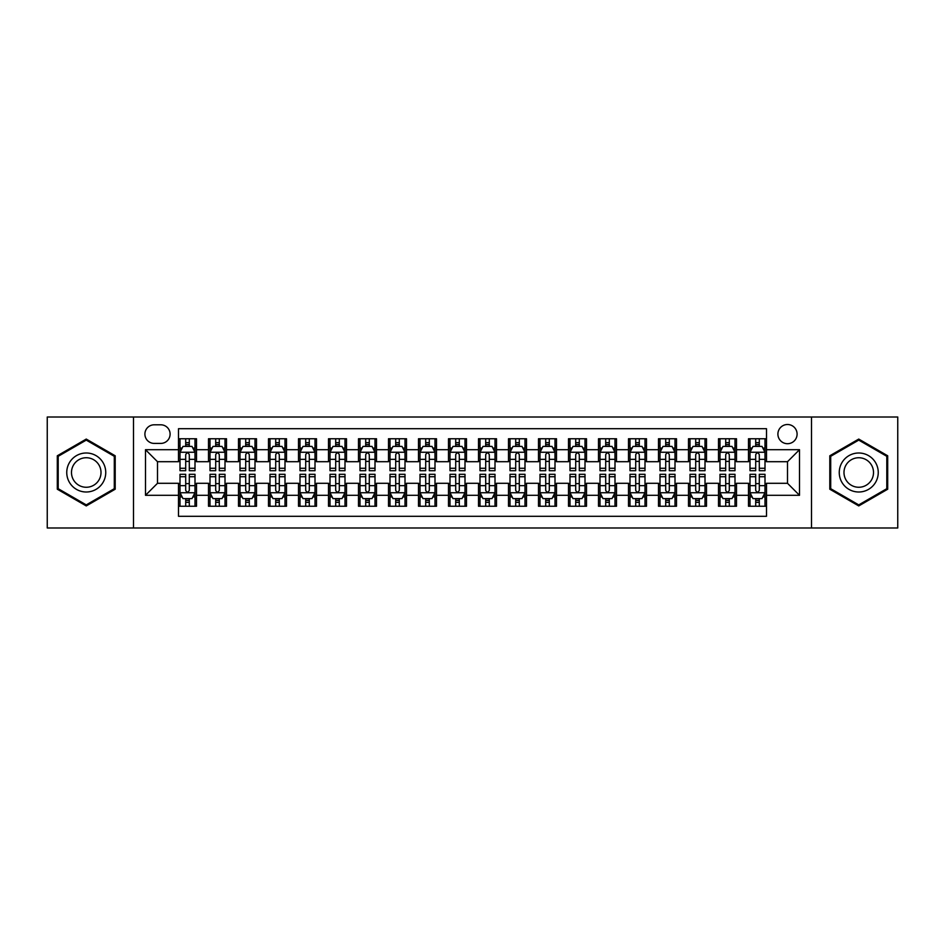 <?xml version="1.0" encoding="UTF-8"?>
<svg xmlns="http://www.w3.org/2000/svg" width="945" height="945" viewBox="0 0 945 945"><rect width="100%" height="100%" fill="white"/><g stroke="black" fill="none" stroke-linecap="round" stroke-linejoin="round"><path stroke-width="1.42" d="M787.504 424.506A9.604 9.604 0 0 0 777.9 434.098A9.604 9.604 0 0 0 787.504 443.701A9.604 9.604 0 0 0 797.096 434.098A9.604 9.604 0 0 0 787.504 424.506M811.495 527.995L897.75 527.995L897.75 417.005L811.495 417.005L811.495 527.995L133.505 527.995L133.505 417.005L47.25 417.005L47.25 527.995L133.505 527.995M766.501 438.752L748.499 438.752L748.499 449.702L736.498 449.702L736.498 461.703L748.499 461.703L748.499 449.702M736.498 449.702L736.498 438.752L718.495 438.752L718.495 449.702L706.506 449.702L706.506 461.703L718.495 461.703L718.495 449.702M706.506 449.702L706.506 438.752L688.503 438.752L688.503 449.702L676.502 449.702L676.502 461.703L688.503 461.703L688.503 449.702M676.502 449.702L676.502 438.752L658.5 438.752L658.5 449.702L646.498 449.702L646.498 461.703L658.5 461.703L658.5 449.702M646.498 449.702L646.498 438.752L628.496 438.752L628.496 449.702L616.494 449.702L616.494 461.703L628.496 461.703L628.496 449.702M616.494 449.702L616.494 438.752L598.504 438.752L598.504 449.702L586.502 449.702L586.502 461.703L598.504 461.703L598.504 449.702M586.502 449.702L586.502 438.752L568.5 438.752L568.5 449.702L556.499 449.702L556.499 461.703L568.5 461.703L568.5 449.702M556.499 449.702L556.499 438.752L538.496 438.752L538.496 449.702L526.495 449.702L526.495 461.703L538.496 461.703L538.496 449.702M526.495 449.702L526.495 438.752L508.505 438.752L508.505 449.702L496.503 449.702L496.503 461.703L508.505 461.703L508.505 449.702M496.503 449.702L496.503 438.752L478.501 438.752L478.501 449.702L466.499 449.702L466.499 461.703L478.501 461.703L478.501 449.702M466.499 449.702L466.499 438.752L448.497 438.752L448.497 449.702L436.495 449.702L436.495 461.703L448.497 461.703L448.497 449.702M436.495 449.702L436.495 438.752L418.505 438.752L418.505 449.702L406.504 449.702L406.504 461.703L418.505 461.703L418.505 449.702M406.504 449.702L406.504 438.752L388.501 438.752L388.501 449.702L376.5 449.702L376.5 461.703L388.501 461.703L388.501 449.702M376.5 449.702L376.5 438.752L358.498 438.752L358.498 449.702L346.496 449.702L346.496 461.703L358.498 461.703L358.498 449.702M346.496 449.702L346.496 438.752L328.506 438.752L328.506 449.702L316.504 449.702L316.504 461.703L328.506 461.703L328.506 449.702M316.504 449.702L316.504 438.752L298.502 438.752L298.502 449.702L286.5 449.702L286.5 461.703L298.502 461.703L298.502 449.702M286.5 449.702L286.5 438.752L268.498 438.752L268.498 449.702L256.497 449.702L256.497 461.703L268.498 461.703L268.498 449.702M256.497 449.702L256.497 438.752L238.494 438.752L238.494 449.702L226.505 449.702L226.505 461.703L238.494 461.703L238.494 449.702M226.505 449.702L226.505 438.752L208.502 438.752L208.502 461.703L196.501 461.703L196.501 438.752L178.499 438.752M178.499 506.248L196.501 506.248L196.501 483.297L208.502 483.297L208.502 506.248L226.505 506.248L226.505 483.297L238.494 483.297L238.494 495.298L226.505 495.298M238.494 495.298L238.494 506.248L256.497 506.248L256.497 483.297L268.498 483.297L268.498 495.298L256.497 495.298M268.498 495.298L268.498 506.248L286.5 506.248L286.5 483.297L298.502 483.297L298.502 495.298L286.5 495.298M298.502 495.298L298.502 506.248L316.504 506.248L316.504 483.297L328.506 483.297L328.506 495.298L316.504 495.298M328.506 495.298L328.506 506.248L346.496 506.248L346.496 483.297L358.498 483.297L358.498 495.298L346.496 495.298M358.498 495.298L358.498 506.248L376.5 506.248L376.5 483.297L388.501 483.297L388.501 495.298L376.5 495.298M388.501 495.298L388.501 506.248L406.504 506.248L406.504 483.297L418.505 483.297L418.505 495.298L406.504 495.298M418.505 495.298L418.505 506.248L436.495 506.248L436.495 483.297L448.497 483.297L448.497 495.298L436.495 495.298M448.497 495.298L448.497 506.248L466.499 506.248L466.499 483.297L478.501 483.297L478.501 495.298L466.499 495.298M478.501 495.298L478.501 506.248L496.503 506.248L496.503 483.297L508.505 483.297L508.505 495.298L496.503 495.298M508.505 495.298L508.505 506.248L526.495 506.248L526.495 483.297L538.496 483.297L538.496 495.298L526.495 495.298M538.496 495.298L538.496 506.248L556.499 506.248L556.499 483.297L568.5 483.297L568.5 495.298L556.499 495.298M568.5 495.298L568.5 506.248L586.502 506.248L586.502 483.297L598.504 483.297L598.504 495.298L586.502 495.298M598.504 495.298L598.504 506.248L616.494 506.248L616.494 483.297L628.496 483.297L628.496 495.298L616.494 495.298M628.496 495.298L628.496 506.248L646.498 506.248L646.498 483.297L658.5 483.297L658.5 495.298L646.498 495.298M658.5 495.298L658.5 506.248L676.502 506.248L676.502 483.297L688.503 483.297L688.503 495.298L676.502 495.298M688.503 495.298L688.503 506.248L706.506 506.248L706.506 483.297L718.495 483.297L718.495 495.298L706.506 495.298M718.495 495.298L718.495 506.248L736.498 506.248L736.498 483.297L748.499 483.297L748.499 495.298L736.498 495.298M154.2 443.406L160.804 443.406A9.296 9.296 0 0 0 170.1 434.098A9.296 9.296 0 0 0 160.804 424.801L154.2 424.801A9.296 9.296 0 0 0 144.904 434.098A9.296 9.296 0 0 0 154.2 443.406M811.495 417.005L133.505 417.005M766.501 449.702L766.501 428.699L178.499 428.699L178.499 461.703L157.496 461.703L157.496 483.297L178.499 483.297L178.499 516.301L766.501 516.301L766.501 483.297L787.504 483.297L787.504 461.703L766.501 461.703L766.501 449.702L799.505 449.702L799.505 495.298L766.501 495.298M178.499 495.298L145.495 495.298L145.495 449.702L178.499 449.702M748.499 495.298L748.499 506.248L766.501 506.248M178.499 446.253L179.999 446.253M185.704 446.253L189.295 446.253M195.001 446.253L196.501 446.253M178.499 461.396L179.999 461.396M185.704 461.396L189.295 461.396M195.001 461.396L196.501 461.396M178.499 483.604L179.999 483.604M185.704 483.604L189.295 483.604M195.001 483.604L196.501 483.604M178.499 498.747L179.999 498.747M185.704 498.747L189.295 498.747M195.001 498.747L196.501 498.747M208.502 461.396L210.003 461.396M215.696 461.396L219.299 461.396M225.004 461.396L226.505 461.396M208.502 446.253L210.003 446.253M215.696 446.253L219.299 446.253M225.004 446.253L226.505 446.253M208.502 483.604L210.003 483.604M215.696 483.604L219.299 483.604M225.004 483.604L226.505 483.604M208.502 498.747L210.003 498.747M215.696 498.747L219.299 498.747M225.004 498.747L226.505 498.747M238.494 483.604L239.995 483.604M245.7 483.604L249.303 483.604M254.996 483.604L256.497 483.604M238.494 498.747L239.995 498.747M245.7 498.747L249.303 498.747M254.996 498.747L256.497 498.747M238.494 446.253L239.995 446.253M245.7 446.253L249.303 446.253M254.996 446.253L256.497 446.253M238.494 461.396L239.995 461.396M245.7 461.396L249.303 461.396M254.996 461.396L256.497 461.396M268.498 483.604L269.998 483.604M275.704 483.604L279.295 483.604M285 483.604L286.5 483.604M268.498 498.747L269.998 498.747M275.704 498.747L279.295 498.747M285 498.747L286.5 498.747M268.498 446.253L269.998 446.253M275.704 446.253L279.295 446.253M285 446.253L286.5 446.253M268.498 461.396L269.998 461.396M275.704 461.396L279.295 461.396M285 461.396L286.5 461.396M298.502 483.604L300.002 483.604M305.696 483.604L309.298 483.604M315.004 483.604L316.504 483.604M298.502 498.747L300.002 498.747M305.696 498.747L309.298 498.747M315.004 498.747L316.504 498.747M298.502 446.253L300.002 446.253M305.696 446.253L309.298 446.253M315.004 446.253L316.504 446.253M298.502 461.396L300.002 461.396M305.696 461.396L309.298 461.396M315.004 461.396L316.504 461.396M328.506 483.604L330.006 483.604M335.699 483.604L339.302 483.604M344.996 483.604L346.496 483.604M328.506 498.747L330.006 498.747M335.699 498.747L339.302 498.747M344.996 498.747L346.496 498.747M328.506 446.253L330.006 446.253M335.699 446.253L339.302 446.253M344.996 446.253L346.496 446.253M328.506 461.396L330.006 461.396M335.699 461.396L339.302 461.396M344.996 461.396L346.496 461.396M358.498 483.604L359.998 483.604M365.703 483.604L369.294 483.604M375 483.604L376.5 483.604M358.498 498.747L359.998 498.747M365.703 498.747L369.294 498.747M375 498.747L376.5 498.747M358.498 446.253L359.998 446.253M365.703 446.253L369.294 446.253M375 446.253L376.5 446.253M358.498 461.396L359.998 461.396M365.703 461.396L369.294 461.396M375 461.396L376.5 461.396M388.501 483.604L390.002 483.604M395.695 483.604L399.298 483.604M405.003 483.604L406.504 483.604M388.501 498.747L390.002 498.747M395.695 498.747L399.298 498.747M405.003 498.747L406.504 498.747M388.501 446.253L390.002 446.253M395.695 446.253L399.298 446.253M405.003 446.253L406.504 446.253M388.501 461.396L390.002 461.396M395.695 461.396L399.298 461.396M405.003 461.396L406.504 461.396M418.505 483.604L420.005 483.604M425.699 483.604L429.302 483.604M434.995 483.604L436.495 483.604M418.505 498.747L420.005 498.747M425.699 498.747L429.302 498.747M434.995 498.747L436.495 498.747M418.505 446.253L420.005 446.253M425.699 446.253L429.302 446.253M434.995 446.253L436.495 446.253M418.505 461.396L420.005 461.396M425.699 461.396L429.302 461.396M434.995 461.396L436.495 461.396M448.497 483.604L449.997 483.604M455.703 483.604L459.305 483.604M464.999 483.604L466.499 483.604M448.497 498.747L449.997 498.747M455.703 498.747L459.305 498.747M464.999 498.747L466.499 498.747M448.497 446.253L449.997 446.253M455.703 446.253L459.305 446.253M464.999 446.253L466.499 446.253M448.497 461.396L449.997 461.396M455.703 461.396L459.305 461.396M464.999 461.396L466.499 461.396M478.501 483.604L480.001 483.604M485.695 483.604L489.297 483.604M495.003 483.604L496.503 483.604M478.501 498.747L480.001 498.747M485.695 498.747L489.297 498.747M495.003 498.747L496.503 498.747M478.501 446.253L480.001 446.253M485.695 446.253L489.297 446.253M495.003 446.253L496.503 446.253M478.501 461.396L480.001 461.396M485.695 461.396L489.297 461.396M495.003 461.396L496.503 461.396M508.505 483.604L510.005 483.604M515.698 483.604L519.301 483.604M524.995 483.604L526.495 483.604M508.505 498.747L510.005 498.747M515.698 498.747L519.301 498.747M524.995 498.747L526.495 498.747M508.505 446.253L510.005 446.253M515.698 446.253L519.301 446.253M524.995 446.253L526.495 446.253M508.505 461.396L510.005 461.396M515.698 461.396L519.301 461.396M524.995 461.396L526.495 461.396M538.496 483.604L539.997 483.604M545.702 483.604L549.305 483.604M554.998 483.604L556.499 483.604M538.496 498.747L539.997 498.747M545.702 498.747L549.305 498.747M554.998 498.747L556.499 498.747M538.496 446.253L539.997 446.253M545.702 446.253L549.305 446.253M554.998 446.253L556.499 446.253M538.496 461.396L539.997 461.396M545.702 461.396L549.305 461.396M554.998 461.396L556.499 461.396M568.5 483.604L570 483.604M575.706 483.604L579.297 483.604M585.002 483.604L586.502 483.604M568.5 498.747L570 498.747M575.706 498.747L579.297 498.747M585.002 498.747L586.502 498.747M568.5 446.253L570 446.253M575.706 446.253L579.297 446.253M585.002 446.253L586.502 446.253M568.5 461.396L570 461.396M575.706 461.396L579.297 461.396M585.002 461.396L586.502 461.396M598.504 483.604L600.004 483.604M605.698 483.604L609.301 483.604M614.994 483.604L616.494 483.604M598.504 498.747L600.004 498.747M605.698 498.747L609.301 498.747M614.994 498.747L616.494 498.747M598.504 446.253L600.004 446.253M605.698 446.253L609.301 446.253M614.994 446.253L616.494 446.253M598.504 461.396L600.004 461.396M605.698 461.396L609.301 461.396M614.994 461.396L616.494 461.396M628.496 483.604L629.996 483.604M635.701 483.604L639.304 483.604M644.998 483.604L646.498 483.604M628.496 498.747L629.996 498.747M635.701 498.747L639.304 498.747M644.998 498.747L646.498 498.747M628.496 446.253L629.996 446.253M635.701 446.253L639.304 446.253M644.998 446.253L646.498 446.253M628.496 461.396L629.996 461.396M635.701 461.396L639.304 461.396M644.998 461.396L646.498 461.396M658.5 483.604L660 483.604M665.705 483.604L669.296 483.604M675.002 483.604L676.502 483.604M658.5 498.747L660 498.747M665.705 498.747L669.296 498.747M675.002 498.747L676.502 498.747M658.5 446.253L660 446.253M665.705 446.253L669.296 446.253M675.002 446.253L676.502 446.253M658.5 461.396L660 461.396M665.705 461.396L669.296 461.396M675.002 461.396L676.502 461.396M688.503 483.604L690.004 483.604M695.697 483.604L699.3 483.604M705.005 483.604L706.506 483.604M688.503 498.747L690.004 498.747M695.697 498.747L699.3 498.747M705.005 498.747L706.506 498.747M688.503 446.253L690.004 446.253M695.697 446.253L699.3 446.253M705.005 446.253L706.506 446.253M688.503 461.396L690.004 461.396M695.697 461.396L699.3 461.396M705.005 461.396L706.506 461.396M718.495 483.604L719.995 483.604M725.701 483.604L729.304 483.604M734.997 483.604L736.498 483.604M718.495 498.747L719.995 498.747M725.701 498.747L729.304 498.747M734.997 498.747L736.498 498.747M718.495 446.253L719.995 446.253M725.701 446.253L729.304 446.253M734.997 446.253L736.498 446.253M718.495 461.396L719.995 461.396M725.701 461.396L729.304 461.396M734.997 461.396L736.498 461.396M748.499 483.604L749.999 483.604M755.705 483.604L759.296 483.604M765.001 483.604L766.501 483.604M748.499 498.747L749.999 498.747M755.705 498.747L759.296 498.747M765.001 498.747L766.501 498.747M748.499 446.253L749.999 446.253M755.705 446.253L759.296 446.253M765.001 446.253L766.501 446.253M748.499 461.396L749.999 461.396M755.705 461.396L759.296 461.396M765.001 461.396L766.501 461.396M157.496 461.703L145.495 449.702M157.496 483.297L145.495 495.298M799.505 449.702L787.504 461.703M799.505 495.298L787.504 483.297M86.255 505.929L115.195 489.215L115.195 455.785L86.255 439.071L57.302 455.785L57.302 489.215L86.255 505.929M887.698 455.785L858.745 439.071L829.804 455.785L829.804 489.215L858.745 505.929L887.698 489.215L887.698 455.785M189.295 442.65L185.704 442.65M195.001 468.259L189.295 468.259L189.295 470.704L195.001 470.704L195.001 452.395L192 446.394L182.999 446.394L179.999 452.395L179.999 470.704L185.704 470.704L185.704 468.259L179.999 468.259M179.999 452.395L179.999 438.752M195.001 452.395L195.001 438.752M185.704 446.394L185.704 438.752M189.295 438.752L189.295 446.394M189.295 468.259L189.295 454.651C188.102 452.336 186.897 452.336 185.704 454.651L185.704 468.259M185.704 502.35L189.295 502.35M179.999 476.741L185.704 476.741L185.704 474.295L179.999 474.295L179.999 492.605L182.999 498.606L192 498.606L195.001 492.605L195.001 474.295L189.295 474.295L189.295 476.741L195.001 476.741M195.001 492.605L195.001 506.248M179.999 492.605L179.999 506.248M189.295 498.606L189.295 506.248M185.704 506.248L185.704 498.606M185.704 476.741L185.704 490.349C186.897 492.664 188.102 492.664 189.295 490.349L189.295 476.741M86.255 452.998A19.502 19.502 0 0 0 66.752 472.5A19.502 19.502 0 0 0 86.255 492.002A19.502 19.502 0 0 0 105.745 472.5A19.502 19.502 0 0 0 86.255 452.998M86.255 457.734A14.766 14.766 0 0 0 71.489 472.5A14.766 14.766 0 0 0 86.255 487.266A14.766 14.766 0 0 0 101.009 472.5A14.766 14.766 0 0 0 86.255 457.734M114.298 488.695L86.255 504.89L58.2 488.695L58.2 456.305L86.255 440.11L114.298 456.305L114.298 488.695M841.865 462.755A19.502 19.502 0 0 0 849 489.392A19.502 19.502 0 0 0 875.637 482.245A19.502 19.502 0 0 0 868.502 455.608A19.502 19.502 0 0 0 841.865 462.755M845.964 465.117A14.766 14.766 0 0 0 851.362 485.281A14.766 14.766 0 0 0 871.538 479.883A14.766 14.766 0 0 0 866.128 459.719A14.766 14.766 0 0 0 845.964 465.117M886.8 456.305L886.8 488.695L858.745 504.89L830.702 488.695L830.702 456.305L858.745 440.11L886.8 456.305M219.299 442.65L215.696 442.65M225.004 468.259L219.299 468.259L219.299 470.704L225.004 470.704L225.004 452.395L222.004 446.394L213.003 446.394L210.003 452.395L210.003 470.704L215.696 470.704L215.696 468.259L210.003 468.259M210.003 452.395L210.003 438.752M225.004 452.395L225.004 438.752M215.696 446.394L215.696 438.752M219.299 438.752L219.299 446.394M219.299 468.259L219.299 454.651C218.106 452.336 216.901 452.336 215.696 454.651L215.696 468.259M249.303 442.65L245.7 442.65M254.996 468.259L249.303 468.259L249.303 470.704L254.996 470.704L254.996 452.395L251.996 446.394L242.995 446.394L239.995 452.395L239.995 470.704L245.7 470.704L245.7 468.259L239.995 468.259M239.995 452.395L239.995 438.752M254.996 452.395L254.996 438.752M245.7 446.394L245.7 438.752M249.303 438.752L249.303 446.394M249.303 468.259L249.303 454.651C248.098 452.336 246.905 452.336 245.7 454.651L245.7 468.259M279.295 442.65L275.704 442.65M285 468.259L279.295 468.259L279.295 470.704L285 470.704L285 452.395L282 446.394L272.999 446.394L269.998 452.395L269.998 470.704L275.704 470.704L275.704 468.259L269.998 468.259M269.998 452.395L269.998 438.752M285 452.395L285 438.752M275.704 446.394L275.704 438.752M279.295 438.752L279.295 446.394M279.295 468.259L279.295 454.651C278.102 452.336 276.897 452.336 275.704 454.651L275.704 468.259M309.298 442.65L305.696 442.65M315.004 468.259L309.298 468.259L309.298 470.704L315.004 470.704L315.004 452.395L312.004 446.394L303.002 446.394L300.002 452.395L300.002 470.704L305.696 470.704L305.696 468.259L300.002 468.259M300.002 452.395L300.002 438.752M315.004 452.395L315.004 438.752M305.696 446.394L305.696 438.752M309.298 438.752L309.298 446.394M309.298 468.259L309.298 454.651C308.105 452.336 306.901 452.336 305.696 454.651L305.696 468.259M215.696 502.35L219.299 502.35M210.003 476.741L215.696 476.741L215.696 474.295L210.003 474.295L210.003 492.605L213.003 498.606L222.004 498.606L225.004 492.605L225.004 474.295L219.299 474.295L219.299 476.741L225.004 476.741M225.004 492.605L225.004 506.248M210.003 492.605L210.003 506.248M219.299 498.606L219.299 506.248M215.696 506.248L215.696 498.606M215.696 476.741L215.696 490.349C216.901 492.664 218.094 492.664 219.299 490.349L219.299 476.741M245.7 502.35L249.303 502.35M239.995 476.741L245.7 476.741L245.7 474.295L239.995 474.295L239.995 492.605L242.995 498.606L251.996 498.606L254.996 492.605L254.996 474.295L249.303 474.295L249.303 476.741L254.996 476.741M254.996 492.605L254.996 506.248M239.995 492.605L239.995 506.248M249.303 498.606L249.303 506.248M245.7 506.248L245.7 498.606M245.7 476.741L245.7 490.349C246.893 492.664 248.098 492.664 249.303 490.349L249.303 476.741M275.704 502.35L279.295 502.35M269.998 476.741L275.704 476.741L275.704 474.295L269.998 474.295L269.998 492.605L272.999 498.606L282 498.606L285 492.605L285 474.295L279.295 474.295L279.295 476.741L285 476.741M285 492.605L285 506.248M269.998 492.605L269.998 506.248M279.295 498.606L279.295 506.248M275.704 506.248L275.704 498.606M275.704 476.741L275.704 490.349C276.897 492.664 278.102 492.664 279.295 490.349L279.295 476.741M305.696 502.35L309.298 502.35M300.002 476.741L305.696 476.741L305.696 474.295L300.002 474.295L300.002 492.605L303.002 498.606L312.004 498.606L315.004 492.605L315.004 474.295L309.298 474.295L309.298 476.741L315.004 476.741M315.004 492.605L315.004 506.248M300.002 492.605L300.002 506.248M309.298 498.606L309.298 506.248M305.696 506.248L305.696 498.606M305.696 476.741L305.696 490.349C306.901 492.664 308.094 492.664 309.298 490.349L309.298 476.741M339.302 442.65L335.699 442.65M344.996 468.259L339.302 468.259L339.302 470.704L344.996 470.704L344.996 452.395L341.995 446.394L332.994 446.394L330.006 452.395L330.006 470.704L335.699 470.704L335.699 468.259L330.006 468.259M330.006 452.395L330.006 438.752M344.996 452.395L344.996 438.752M335.699 446.394L335.699 438.752M339.302 438.752L339.302 446.394M339.302 468.259L339.302 454.651C338.097 452.336 336.904 452.336 335.699 454.651L335.699 468.259M335.699 502.35L339.302 502.35M330.006 476.741L335.699 476.741L335.699 474.295L330.006 474.295L330.006 492.605L332.994 498.606L341.995 498.606L344.996 492.605L344.996 474.295L339.302 474.295L339.302 476.741L344.996 476.741M344.996 492.605L344.996 506.248M330.006 492.605L330.006 506.248M339.302 498.606L339.302 506.248M335.699 506.248L335.699 498.606M335.699 476.741L335.699 490.349C336.892 492.664 338.097 492.664 339.302 490.349L339.302 476.741M369.294 442.65L365.703 442.65M375 468.259L369.294 468.259L369.294 470.704L375 470.704L375 452.395L371.999 446.394L362.998 446.394L359.998 452.395L359.998 470.704L365.703 470.704L365.703 468.259L359.998 468.259M359.998 452.395L359.998 438.752M375 452.395L375 438.752M365.703 446.394L365.703 438.752M369.294 438.752L369.294 446.394M369.294 468.259L369.294 454.651C368.101 452.336 366.896 452.336 365.703 454.651L365.703 468.259M365.703 502.35L369.294 502.35M359.998 476.741L365.703 476.741L365.703 474.295L359.998 474.295L359.998 492.605L362.998 498.606L371.999 498.606L375 492.605L375 474.295L369.294 474.295L369.294 476.741L375 476.741M375 492.605L375 506.248M359.998 492.605L359.998 506.248M369.294 498.606L369.294 506.248M365.703 506.248L365.703 498.606M365.703 476.741L365.703 490.349C366.896 492.664 368.101 492.664 369.294 490.349L369.294 476.741M399.298 442.65L395.695 442.65M405.003 468.259L399.298 468.259L399.298 470.704L405.003 470.704L405.003 452.395L402.003 446.394L393.002 446.394L390.002 452.395L390.002 470.704L395.695 470.704L395.695 468.259L390.002 468.259M390.002 452.395L390.002 438.752M405.003 452.395L405.003 438.752M395.695 446.394L395.695 438.752M399.298 438.752L399.298 446.394M399.298 468.259L399.298 454.651C398.105 452.336 396.9 452.336 395.695 454.651L395.695 468.259M395.695 502.35L399.298 502.35M390.002 476.741L395.695 476.741L395.695 474.295L390.002 474.295L390.002 492.605L393.002 498.606L402.003 498.606L405.003 492.605L405.003 474.295L399.298 474.295L399.298 476.741L405.003 476.741M405.003 492.605L405.003 506.248M390.002 492.605L390.002 506.248M399.298 498.606L399.298 506.248M395.695 506.248L395.695 498.606M395.695 476.741L395.695 490.349C396.9 492.664 398.093 492.664 399.298 490.349L399.298 476.741M429.302 442.65L425.699 442.65M434.995 468.259L429.302 468.259L429.302 470.704L434.995 470.704L434.995 452.395L431.995 446.394L423.006 446.394L420.005 452.395L420.005 470.704L425.699 470.704L425.699 468.259L420.005 468.259M420.005 452.395L420.005 438.752M434.995 452.395L434.995 438.752M425.699 446.394L425.699 438.752M429.302 438.752L429.302 446.394M429.302 468.259L429.302 454.651C428.097 452.336 426.904 452.336 425.699 454.651L425.699 468.259M425.699 502.35L429.302 502.35M420.005 476.741L425.699 476.741L425.699 474.295L420.005 474.295L420.005 492.605L423.006 498.606L431.995 498.606L434.995 492.605L434.995 474.295L429.302 474.295L429.302 476.741L434.995 476.741M434.995 492.605L434.995 506.248M420.005 492.605L420.005 506.248M429.302 498.606L429.302 506.248M425.699 506.248L425.699 498.606M425.699 476.741L425.699 490.349C426.904 492.664 428.097 492.664 429.302 490.349L429.302 476.741M459.305 442.65L455.703 442.65M464.999 468.259L459.305 468.259L459.305 470.704L464.999 470.704L464.999 452.395L461.999 446.394L452.998 446.394L449.997 452.395L449.997 470.704L455.703 470.704L455.703 468.259L449.997 468.259M449.997 452.395L449.997 438.752M464.999 452.395L464.999 438.752M455.703 446.394L455.703 438.752M459.305 438.752L459.305 446.394M459.305 468.259L459.305 454.651C458.101 452.336 456.907 452.336 455.703 454.651L455.703 468.259M455.703 502.35L459.305 502.35M449.997 476.741L455.703 476.741L455.703 474.295L449.997 474.295L449.997 492.605L452.998 498.606L461.999 498.606L464.999 492.605L464.999 474.295L459.305 474.295L459.305 476.741L464.999 476.741M464.999 492.605L464.999 506.248M449.997 492.605L449.997 506.248M459.305 498.606L459.305 506.248M455.703 506.248L455.703 498.606M455.703 476.741L455.703 490.349C456.896 492.664 458.101 492.664 459.305 490.349L459.305 476.741M489.297 442.65L485.695 442.65M495.003 468.259L489.297 468.259L489.297 470.704L495.003 470.704L495.003 452.395L492.002 446.394L483.001 446.394L480.001 452.395L480.001 470.704L485.695 470.704L485.695 468.259L480.001 468.259M480.001 452.395L480.001 438.752M495.003 452.395L495.003 438.752M485.695 446.394L485.695 438.752M489.297 438.752L489.297 446.394M489.297 468.259L489.297 454.651C488.104 452.336 486.899 452.336 485.695 454.651L485.695 468.259M485.695 502.35L489.297 502.35M480.001 476.741L485.695 476.741L485.695 474.295L480.001 474.295L480.001 492.605L483.001 498.606L492.002 498.606L495.003 492.605L495.003 474.295L489.297 474.295L489.297 476.741L495.003 476.741M495.003 492.605L495.003 506.248M480.001 492.605L480.001 506.248M489.297 498.606L489.297 506.248M485.695 506.248L485.695 498.606M485.695 476.741L485.695 490.349C486.899 492.664 488.092 492.664 489.297 490.349L489.297 476.741M519.301 442.65L515.698 442.65M524.995 468.259L519.301 468.259L519.301 470.704L524.995 470.704L524.995 452.395L521.994 446.394L513.005 446.394L510.005 452.395L510.005 470.704L515.698 470.704L515.698 468.259L510.005 468.259M510.005 452.395L510.005 438.752M524.995 452.395L524.995 438.752M515.698 446.394L515.698 438.752M519.301 438.752L519.301 446.394M519.301 468.259L519.301 454.651C518.096 452.336 516.903 452.336 515.698 454.651L515.698 468.259M515.698 502.35L519.301 502.35M510.005 476.741L515.698 476.741L515.698 474.295L510.005 474.295L510.005 492.605L513.005 498.606L521.994 498.606L524.995 492.605L524.995 474.295L519.301 474.295L519.301 476.741L524.995 476.741M524.995 492.605L524.995 506.248M510.005 492.605L510.005 506.248M519.301 498.606L519.301 506.248M515.698 506.248L515.698 498.606M515.698 476.741L515.698 490.349C516.903 492.664 518.096 492.664 519.301 490.349L519.301 476.741M549.305 442.65L545.702 442.65M554.998 468.259L549.305 468.259L549.305 470.704L554.998 470.704L554.998 452.395L551.998 446.394L542.997 446.394L539.997 452.395L539.997 470.704L545.702 470.704L545.702 468.259L539.997 468.259M539.997 452.395L539.997 438.752M554.998 452.395L554.998 438.752M545.702 446.394L545.702 438.752M549.305 438.752L549.305 446.394M549.305 468.259L549.305 454.651C548.1 452.336 546.907 452.336 545.702 454.651L545.702 468.259M545.702 502.35L549.305 502.35M539.997 476.741L545.702 476.741L545.702 474.295L539.997 474.295L539.997 492.605L542.997 498.606L551.998 498.606L554.998 492.605L554.998 474.295L549.305 474.295L549.305 476.741L554.998 476.741M554.998 492.605L554.998 506.248M539.997 492.605L539.997 506.248M549.305 498.606L549.305 506.248M545.702 506.248L545.702 498.606M545.702 476.741L545.702 490.349C546.895 492.664 548.1 492.664 549.305 490.349L549.305 476.741M579.297 442.65L575.706 442.65M585.002 468.259L579.297 468.259L579.297 470.704L585.002 470.704L585.002 452.395L582.002 446.394L573.001 446.394L570 452.395L570 470.704L575.706 470.704L575.706 468.259L570 468.259M570 452.395L570 438.752M585.002 452.395L585.002 438.752M575.706 446.394L575.706 438.752M579.297 438.752L579.297 446.394M579.297 468.259L579.297 454.651C578.104 452.336 576.899 452.336 575.706 454.651L575.706 468.259M575.706 502.35L579.297 502.35M570 476.741L575.706 476.741L575.706 474.295L570 474.295L570 492.605L573.001 498.606L582.002 498.606L585.002 492.605L585.002 474.295L579.297 474.295L579.297 476.741L585.002 476.741M585.002 492.605L585.002 506.248M570 492.605L570 506.248M579.297 498.606L579.297 506.248M575.706 506.248L575.706 498.606M575.706 476.741L575.706 490.349C576.899 492.664 578.104 492.664 579.297 490.349L579.297 476.741M609.301 442.65L605.698 442.65M614.994 468.259L609.301 468.259L609.301 470.704L614.994 470.704L614.994 452.395L612.006 446.394L603.005 446.394L600.004 452.395L600.004 470.704L605.698 470.704L605.698 468.259L600.004 468.259M600.004 452.395L600.004 438.752M614.994 452.395L614.994 438.752M605.698 446.394L605.698 438.752M609.301 438.752L609.301 446.394M609.301 468.259L609.301 454.651C608.107 452.336 606.903 452.336 605.698 454.651L605.698 468.259M605.698 502.35L609.301 502.35M600.004 476.741L605.698 476.741L605.698 474.295L600.004 474.295L600.004 492.605L603.005 498.606L612.006 498.606L614.994 492.605L614.994 474.295L609.301 474.295L609.301 476.741L614.994 476.741M614.994 492.605L614.994 506.248M600.004 492.605L600.004 506.248M609.301 498.606L609.301 506.248M605.698 506.248L605.698 498.606M605.698 476.741L605.698 490.349C606.903 492.664 608.096 492.664 609.301 490.349L609.301 476.741M639.304 442.65L635.701 442.65M644.998 468.259L639.304 468.259L639.304 470.704L644.998 470.704L644.998 452.395L641.998 446.394L632.996 446.394L629.996 452.395L629.996 470.704L635.701 470.704L635.701 468.259L629.996 468.259M629.996 452.395L629.996 438.752M644.998 452.395L644.998 438.752M635.701 446.394L635.701 438.752M639.304 438.752L639.304 446.394M639.304 468.259L639.304 454.651C638.099 452.336 636.906 452.336 635.701 454.651L635.701 468.259M635.701 502.35L639.304 502.35M629.996 476.741L635.701 476.741L635.701 474.295L629.996 474.295L629.996 492.605L632.996 498.606L641.998 498.606L644.998 492.605L644.998 474.295L639.304 474.295L639.304 476.741L644.998 476.741M644.998 492.605L644.998 506.248M629.996 492.605L629.996 506.248M639.304 498.606L639.304 506.248M635.701 506.248L635.701 498.606M635.701 476.741L635.701 490.349C636.895 492.664 638.099 492.664 639.304 490.349L639.304 476.741M669.296 442.65L665.705 442.65M675.002 468.259L669.296 468.259L669.296 470.704L675.002 470.704L675.002 452.395L672.001 446.394L663 446.394L660 452.395L660 470.704L665.705 470.704L665.705 468.259L660 468.259M660 452.395L660 438.752M675.002 452.395L675.002 438.752M665.705 446.394L665.705 438.752M669.296 438.752L669.296 446.394M669.296 468.259L669.296 454.651C668.103 452.336 666.898 452.336 665.705 454.651L665.705 468.259M665.705 502.35L669.296 502.35M660 476.741L665.705 476.741L665.705 474.295L660 474.295L660 492.605L663 498.606L672.001 498.606L675.002 492.605L675.002 474.295L669.296 474.295L669.296 476.741L675.002 476.741M675.002 492.605L675.002 506.248M660 492.605L660 506.248M669.296 498.606L669.296 506.248M665.705 506.248L665.705 498.606M665.705 476.741L665.705 490.349C666.898 492.664 668.103 492.664 669.296 490.349L669.296 476.741M699.3 442.65L695.697 442.65M705.005 468.259L699.3 468.259L699.3 470.704L705.005 470.704L705.005 452.395L702.005 446.394L693.004 446.394L690.004 452.395L690.004 470.704L695.697 470.704L695.697 468.259L690.004 468.259M690.004 452.395L690.004 438.752M705.005 452.395L705.005 438.752M695.697 446.394L695.697 438.752M699.3 438.752L699.3 446.394M699.3 468.259L699.3 454.651C698.107 452.336 696.902 452.336 695.697 454.651L695.697 468.259M695.697 502.35L699.3 502.35M690.004 476.741L695.697 476.741L695.697 474.295L690.004 474.295L690.004 492.605L693.004 498.606L702.005 498.606L705.005 492.605L705.005 474.295L699.3 474.295L699.3 476.741L705.005 476.741M705.005 492.605L705.005 506.248M690.004 492.605L690.004 506.248M699.3 498.606L699.3 506.248M695.697 506.248L695.697 498.606M695.697 476.741L695.697 490.349C696.902 492.664 698.095 492.664 699.3 490.349L699.3 476.741M729.304 442.65L725.701 442.65M734.997 468.259L729.304 468.259L729.304 470.704L734.997 470.704L734.997 452.395L731.997 446.394L722.996 446.394L719.995 452.395L719.995 470.704L725.701 470.704L725.701 468.259L719.995 468.259M719.995 452.395L719.995 438.752M734.997 452.395L734.997 438.752M725.701 446.394L725.701 438.752M729.304 438.752L729.304 446.394M729.304 468.259L729.304 454.651C728.099 452.336 726.906 452.336 725.701 454.651L725.701 468.259M725.701 502.35L729.304 502.35M719.995 476.741L725.701 476.741L725.701 474.295L719.995 474.295L719.995 492.605L722.996 498.606L731.997 498.606L734.997 492.605L734.997 474.295L729.304 474.295L729.304 476.741L734.997 476.741M734.997 492.605L734.997 506.248M719.995 492.605L719.995 506.248M729.304 498.606L729.304 506.248M725.701 506.248L725.701 498.606M725.701 476.741L725.701 490.349C726.894 492.664 728.099 492.664 729.304 490.349L729.304 476.741M759.296 442.65L755.705 442.65M765.001 468.259L759.296 468.259L759.296 470.704L765.001 470.704L765.001 452.395L762.001 446.394L753 446.394L749.999 452.395L749.999 470.704L755.705 470.704L755.705 468.259L749.999 468.259M749.999 452.395L749.999 438.752M765.001 452.395L765.001 438.752M755.705 446.394L755.705 438.752M759.296 438.752L759.296 446.394M759.296 468.259L759.296 454.651C758.103 452.336 756.898 452.336 755.705 454.651L755.705 468.259M755.705 502.35L759.296 502.35M749.999 476.741L755.705 476.741L755.705 474.295L749.999 474.295L749.999 492.605L753 498.606L762.001 498.606L765.001 492.605L765.001 474.295L759.296 474.295L759.296 476.741L765.001 476.741M765.001 492.605L765.001 506.248M749.999 492.605L749.999 506.248M759.296 498.606L759.296 506.248M755.705 506.248L755.705 498.606M755.705 476.741L755.705 490.349C756.898 492.664 758.103 492.664 759.296 490.349L759.296 476.741M208.502 495.298L196.501 495.298M208.502 449.702L196.501 449.702M194.93 452.253L180.07 452.253M179.999 448.048L182.172 448.048M192.827 448.048L195.001 448.048M185.704 459.353L179.999 459.353M195.001 459.353L189.295 459.353M189.295 444.563L185.704 444.563M180.07 492.747L194.93 492.747M195.001 496.952L192.827 496.952M182.172 496.952L179.999 496.952M189.295 485.647L195.001 485.647M179.999 485.647L185.704 485.647M185.704 500.437L189.295 500.437M224.922 452.253L210.073 452.253M210.003 448.048L212.176 448.048M222.831 448.048L225.004 448.048M215.696 459.353L210.003 459.353M225.004 459.353L219.299 459.353M219.299 444.563L215.696 444.563M254.926 452.253L240.077 452.253M239.995 448.048L242.18 448.048M252.823 448.048L254.996 448.048M245.7 459.353L239.995 459.353M254.996 459.353L249.303 459.353M249.303 444.563L245.7 444.563M284.929 452.253L270.069 452.253M269.998 448.048L272.172 448.048M282.827 448.048L285 448.048M275.704 459.353L269.998 459.353M285 459.353L279.295 459.353M279.295 444.563L275.704 444.563M314.921 452.253L300.073 452.253M300.002 448.048L302.176 448.048M312.83 448.048L315.004 448.048M305.696 459.353L300.002 459.353M315.004 459.353L309.298 459.353M309.298 444.563L305.696 444.563M210.073 492.747L224.922 492.747M225.004 496.952L222.831 496.952M212.176 496.952L210.003 496.952M219.299 485.647L225.004 485.647M210.003 485.647L215.696 485.647M215.696 500.437L219.299 500.437M240.077 492.747L254.926 492.747M254.996 496.952L252.823 496.952M242.18 496.952L239.995 496.952M249.303 485.647L254.996 485.647M239.995 485.647L245.7 485.647M245.7 500.437L249.303 500.437M270.069 492.747L284.929 492.747M285 496.952L282.827 496.952M272.172 496.952L269.998 496.952M279.295 485.647L285 485.647M269.998 485.647L275.704 485.647M275.704 500.437L279.295 500.437M300.073 492.747L314.921 492.747M315.004 496.952L312.83 496.952M302.176 496.952L300.002 496.952M309.298 485.647L315.004 485.647M300.002 485.647L305.696 485.647M305.696 500.437L309.298 500.437M344.925 452.253L330.077 452.253M330.006 448.048L332.179 448.048M342.822 448.048L344.996 448.048M335.699 459.353L330.006 459.353M344.996 459.353L339.302 459.353M339.302 444.563L335.699 444.563M330.077 492.747L344.925 492.747M344.996 496.952L342.822 496.952M332.179 496.952L330.006 496.952M339.302 485.647L344.996 485.647M330.006 485.647L335.699 485.647M335.699 500.437L339.302 500.437M374.929 452.253L360.08 452.253M359.998 448.048L362.171 448.048M372.826 448.048L375 448.048M365.703 459.353L359.998 459.353M375 459.353L369.294 459.353M369.294 444.563L365.703 444.563M360.08 492.747L374.929 492.747M375 496.952L372.826 496.952M362.171 496.952L359.998 496.952M369.294 485.647L375 485.647M359.998 485.647L365.703 485.647M365.703 500.437L369.294 500.437M404.921 452.253L390.072 452.253M390.002 448.048L392.175 448.048M402.83 448.048L405.003 448.048M395.695 459.353L390.002 459.353M405.003 459.353L399.298 459.353M399.298 444.563L395.695 444.563M390.072 492.747L404.921 492.747M405.003 496.952L402.83 496.952M392.175 496.952L390.002 496.952M399.298 485.647L405.003 485.647M390.002 485.647L395.695 485.647M395.695 500.437L399.298 500.437M434.924 452.253L420.076 452.253M420.005 448.048L422.179 448.048M432.822 448.048L434.995 448.048M425.699 459.353L420.005 459.353M434.995 459.353L429.302 459.353M429.302 444.563L425.699 444.563M420.076 492.747L434.924 492.747M434.995 496.952L432.822 496.952M422.179 496.952L420.005 496.952M429.302 485.647L434.995 485.647M420.005 485.647L425.699 485.647M425.699 500.437L429.302 500.437M464.928 452.253L450.08 452.253M449.997 448.048L452.171 448.048M462.826 448.048L464.999 448.048M455.703 459.353L449.997 459.353M464.999 459.353L459.305 459.353M459.305 444.563L455.703 444.563M450.08 492.747L464.928 492.747M464.999 496.952L462.826 496.952M452.171 496.952L449.997 496.952M459.305 485.647L464.999 485.647M449.997 485.647L455.703 485.647M455.703 500.437L459.305 500.437M494.92 452.253L480.072 452.253M480.001 448.048L482.174 448.048M492.829 448.048L495.003 448.048M485.695 459.353L480.001 459.353M495.003 459.353L489.297 459.353M489.297 444.563L485.695 444.563M480.072 492.747L494.92 492.747M495.003 496.952L492.829 496.952M482.174 496.952L480.001 496.952M489.297 485.647L495.003 485.647M480.001 485.647L485.695 485.647M485.695 500.437L489.297 500.437M524.924 452.253L510.076 452.253M510.005 448.048L512.178 448.048M522.821 448.048L524.995 448.048M515.698 459.353L510.005 459.353M524.995 459.353L519.301 459.353M519.301 444.563L515.698 444.563M510.076 492.747L524.924 492.747M524.995 496.952L522.821 496.952M512.178 496.952L510.005 496.952M519.301 485.647L524.995 485.647M510.005 485.647L515.698 485.647M515.698 500.437L519.301 500.437M554.928 452.253L540.079 452.253M539.997 448.048L542.17 448.048M552.825 448.048L554.998 448.048M545.702 459.353L539.997 459.353M554.998 459.353L549.305 459.353M549.305 444.563L545.702 444.563M540.079 492.747L554.928 492.747M554.998 496.952L552.825 496.952M542.17 496.952L539.997 496.952M549.305 485.647L554.998 485.647M539.997 485.647L545.702 485.647M545.702 500.437L549.305 500.437M584.92 452.253L570.071 452.253M570 448.048L572.174 448.048M582.829 448.048L585.002 448.048M575.706 459.353L570 459.353M585.002 459.353L579.297 459.353M579.297 444.563L575.706 444.563M570.071 492.747L584.92 492.747M585.002 496.952L582.829 496.952M572.174 496.952L570 496.952M579.297 485.647L585.002 485.647M570 485.647L575.706 485.647M575.706 500.437L579.297 500.437M614.923 452.253L600.075 452.253M600.004 448.048L602.178 448.048M612.821 448.048L614.994 448.048M605.698 459.353L600.004 459.353M614.994 459.353L609.301 459.353M609.301 444.563L605.698 444.563M600.075 492.747L614.923 492.747M614.994 496.952L612.821 496.952M602.178 496.952L600.004 496.952M609.301 485.647L614.994 485.647M600.004 485.647L605.698 485.647M605.698 500.437L609.301 500.437M644.927 452.253L630.079 452.253M629.996 448.048L632.17 448.048M642.824 448.048L644.998 448.048M635.701 459.353L629.996 459.353M644.998 459.353L639.304 459.353M639.304 444.563L635.701 444.563M630.079 492.747L644.927 492.747M644.998 496.952L642.824 496.952M632.17 496.952L629.996 496.952M639.304 485.647L644.998 485.647M629.996 485.647L635.701 485.647M635.701 500.437L639.304 500.437M674.931 452.253L660.071 452.253M660 448.048L662.173 448.048M672.828 448.048L675.002 448.048M665.705 459.353L660 459.353M675.002 459.353L669.296 459.353M669.296 444.563L665.705 444.563M660.071 492.747L674.931 492.747M675.002 496.952L672.828 496.952M662.173 496.952L660 496.952M669.296 485.647L675.002 485.647M660 485.647L665.705 485.647M665.705 500.437L669.296 500.437M704.923 452.253L690.074 452.253M690.004 448.048L692.177 448.048M702.82 448.048L705.005 448.048M695.697 459.353L690.004 459.353M705.005 459.353L699.3 459.353M699.3 444.563L695.697 444.563M690.074 492.747L704.923 492.747M705.005 496.952L702.82 496.952M692.177 496.952L690.004 496.952M699.3 485.647L705.005 485.647M690.004 485.647L695.697 485.647M695.697 500.437L699.3 500.437M734.926 452.253L720.078 452.253M719.995 448.048L722.169 448.048M732.824 448.048L734.997 448.048M725.701 459.353L719.995 459.353M734.997 459.353L729.304 459.353M729.304 444.563L725.701 444.563M720.078 492.747L734.926 492.747M734.997 496.952L732.824 496.952M722.169 496.952L719.995 496.952M729.304 485.647L734.997 485.647M719.995 485.647L725.701 485.647M725.701 500.437L729.304 500.437M764.93 452.253L750.07 452.253M749.999 448.048L752.173 448.048M762.828 448.048L765.001 448.048M755.705 459.353L749.999 459.353M765.001 459.353L759.296 459.353M759.296 444.563L755.705 444.563M750.07 492.747L764.93 492.747M765.001 496.952L762.828 496.952M752.173 496.952L749.999 496.952M759.296 485.647L765.001 485.647M749.999 485.647L755.705 485.647M755.705 500.437L759.296 500.437"/></g></svg>
